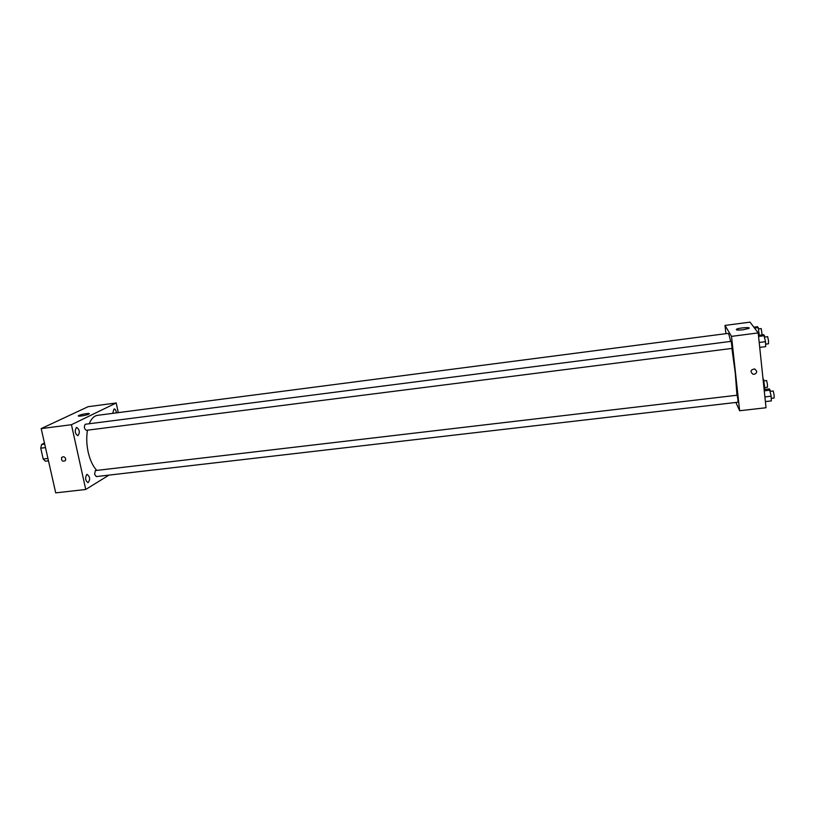 <?xml version="1.0" encoding="UTF-8"?>
<svg xmlns="http://www.w3.org/2000/svg" width="815" height="815" viewBox="0 0 815 815"><rect width="100%" height="100%" fill="white"/><g stroke="black" fill="none" stroke-linecap="round" stroke-linejoin="round"><path stroke-width="1.22" d="M44.693 444.104L41.585 444.491L44.458 443.075M47.932 458.448L43.205 459.018L45.365 461.178L48.462 460.801M43.205 459.018L40.75 448.189L41.585 444.491M45.487 447.608L40.75 448.189M108.976 475.114L85.738 489.469L55.715 492.871L41.188 428.598L88.102 406.695L116.219 402.977L118.175 412.196M116.372 412.441C115.924 410.179 115.16 409.008 114.069 408.926L112.796 412.899M76.406 427.508C74.511 430.972 74.99 433.712 77.833 435.73C80.115 432.622 79.758 429.841 76.742 427.406L76.406 427.508M86.747 474.534C84.923 478.028 85.361 480.748 88.061 482.674C90.383 479.607 90.088 476.846 87.174 474.391L86.747 474.534M85.738 489.469L71.445 424.707L41.188 428.598M71.445 424.707L116.219 402.977M88.672 414.183C86.084 415.518 76.549 416.923 78.546 415.67C80.176 414.387 91.178 412.604 89.049 413.969L88.672 414.183M65.709 458.825L65.404 460.607C62.541 461.922 61.288 460.903 61.624 457.551C63.295 456.196 64.66 456.624 65.709 458.825C64.66 456.624 63.295 456.196 61.624 457.541L61.624 457.551M65.414 460.607C62.551 461.922 61.288 460.903 61.624 457.541M726.674 333.569L105.858 414.254M95.324 470.581L94.601 474.35L96.302 476.581L738.003 402.213L737.901 399.442L737.127 395.224L95.324 470.581M85.208 424.269C83.843 426.815 84.19 428.833 86.268 430.33L732.115 348.402L731.249 341.342L85.208 424.269M87.48 430.167C86.319 437.064 86.543 444.348 88.152 452.009C90.007 460.078 92.849 466.19 96.71 470.347M730.607 341.424C729.496 336.065 728.651 333.386 728.06 333.386L97.525 415.334C94.102 415.854 91.351 418.645 89.263 423.698M731.911 348.433L735.293 373.209L736.954 395.244M735.884 402.467L739.633 410.75L731.503 336.371L725.004 325.43L725.859 333.162M725.004 325.43L750.034 322.129L758.195 332.917L766.039 407.734L739.633 410.75M758.195 332.917L731.503 336.371M743.28 329.739C738.033 330.289 735.772 330.126 736.475 329.26C738.665 327.793 751.644 326.897 748.853 328.414L743.28 329.739M754.721 368.94L756.727 371.222C756.534 373.474 755.25 374.462 752.877 374.197C749.943 371.436 750.564 369.684 754.721 368.94L756.727 371.222C756.534 373.474 755.25 374.462 752.877 374.197L752.877 374.197M759.712 347.394L765.693 346.64L765.509 341.668L763.798 334.7L758.459 335.393M765.509 341.668L759.193 342.463M764.552 335.678L758.571 336.442M764.776 337.043L767.649 336.677L768.504 340.792L768.504 343.787L765.601 344.154M759.223 335.291L758.245 327.579L757.553 326.693L753.855 327.182M759.142 333.284L758.245 333.406M758.245 327.579L754.527 328.068M758.449 328.914L761.21 328.557L762.137 334.914M765.387 401.601L771.326 400.919L771.163 396.182L769.421 388.898L764.124 389.519M771.163 396.182L764.898 396.915M770.206 390.151L764.266 390.843M770.389 391.322L773.231 390.986L774.128 395.224L774.118 398.036L771.235 398.362M764.755 389.448L763.696 379.688L762.972 378.537M764.592 385.434L763.706 385.536M763.696 379.688L763.105 379.759M763.879 380.839L766.609 380.513L767.435 384.537L767.445 387.247L764.674 387.573M736.536 329.871L736.475 329.26"/></g></svg>
